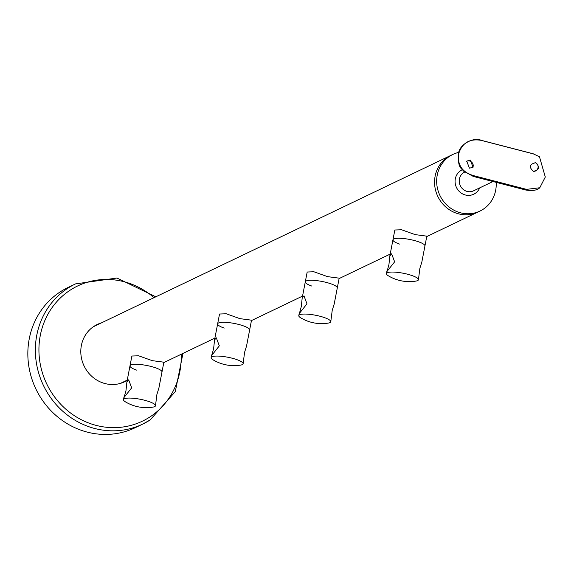 <?xml version="1.0" encoding="UTF-8"?>
<svg xmlns="http://www.w3.org/2000/svg" width="574" height="574" viewBox="0 0 574 574"><rect width="100%" height="100%" fill="white"/><g stroke="black" fill="none" stroke-linecap="round" stroke-linejoin="round"><path stroke-width="0.86" d="M458.963 152.347A31.391 29.41 64.4 0 0 452.879 154.435A31.391 29.41 64.4 0 0 436.936 185.459A31.391 29.41 64.4 0 0 460.649 212.832A31.391 29.41 64.4 0 0 480.007 211.045A31.391 29.41 64.4 0 0 496.18 182.36M93.289 326.778L450.777 155.439A31.391 29.41 64.4 0 0 434.841 186.464A31.391 29.41 64.4 0 0 458.554 213.837A31.391 29.41 64.4 0 0 477.912 212.05L480.007 211.045M535.614 162.736C529.45 164.2 528.711 167.063 533.397 171.339C539.381 169.832 540.12 166.969 535.614 162.736L535.355 162.672M466.332 161.531A4.441 3.875 -135 0 1 469.568 161.007A4.441 3.875 -135 0 1 472.581 167.716M470.422 160.146L466.705 161.1L469.446 168.153L473.012 167.35L470.422 160.146M545.3 177.007L539.474 156.795L533.389 153.889L481.005 140.321C469.331 138.413 461.812 143.141 458.454 154.506C457.492 165.549 462.73 172.645 474.174 175.802L526.552 189.37L539.797 187.748L545.3 177.007M535.004 162.621A4.441 4.269 -79.1 0 1 533.325 171.317M407.562 274.221A16.287 3.523 -169.1 0 0 386.446 273.597A16.287 3.523 -169.1 0 0 388.311 275.778A40.654 40.654 0 0 0 415.885 281.088A16.287 3.523 -169.1 0 0 418.432 279.76A16.287 3.523 -169.1 0 0 407.562 274.221M399.518 244.072A16.287 3.523 10.9 0 1 392.946 239.817A16.287 3.523 10.9 0 1 414.069 240.441A16.287 3.523 -169.1 0 0 392.946 239.817L394.84 230.002L401.563 229.758L415.189 234.623L426.826 236.158L424.932 245.973A16.287 3.523 -169.1 0 0 414.069 240.441A16.287 3.523 10.9 0 1 424.932 245.973L421.833 262.074L419.867 268.367L418.432 279.76M388.942 264.557L387.098 271.308L394.632 261.83L391.626 253.823L389.846 255.911L388.942 264.557M319.912 316.231A16.287 3.523 -169.1 0 0 298.789 315.614A16.287 3.523 -169.1 0 0 300.661 317.788A40.654 40.654 0 0 0 328.235 323.097A16.287 3.523 -169.1 0 0 330.775 321.77A16.287 3.523 -169.1 0 0 319.912 316.231M311.869 286.082A16.287 3.523 10.9 0 1 305.296 281.827A16.287 3.523 10.9 0 1 326.419 282.451A16.287 3.523 -169.1 0 0 305.296 281.827L307.19 272.011L313.913 271.767L327.539 276.632L339.177 278.168L337.282 287.99A16.287 3.523 -169.1 0 0 326.419 282.451A16.287 3.523 10.9 0 1 337.282 287.99L334.183 304.084L332.217 310.376L330.775 321.77M301.293 306.566L299.441 313.318L306.975 303.84L303.976 295.832L302.197 297.92L301.293 306.566M232.262 358.241A16.287 3.523 -169.1 0 0 211.139 357.624A16.287 3.523 -169.1 0 0 213.011 359.798A40.654 40.654 0 0 0 240.578 365.107A16.287 3.523 -169.1 0 0 243.125 363.78A16.287 3.523 -169.1 0 0 232.262 358.241M224.212 328.091A16.287 3.523 10.9 0 1 217.646 323.836A16.287 3.523 10.9 0 1 238.77 324.461A16.287 3.523 -169.1 0 0 217.646 323.836L219.533 314.021L226.264 313.777L239.889 318.642L251.52 320.177L249.633 330A16.287 3.523 -169.1 0 0 238.77 324.461A16.287 3.523 10.9 0 1 249.633 330L246.533 346.093L244.56 352.386L243.125 363.78M213.636 348.576L211.792 355.328L219.325 345.849L216.319 337.842L214.547 339.93L213.636 348.576M144.612 400.25A16.287 3.523 -169.1 0 0 123.489 399.633A16.287 3.523 -169.1 0 0 125.354 401.807A40.654 40.654 0 0 0 152.928 407.117A16.287 3.523 -169.1 0 0 155.475 405.789A16.287 3.523 -169.1 0 0 144.612 400.25M136.562 370.101A16.287 3.523 10.9 0 1 129.989 365.846A16.287 3.523 10.9 0 1 151.113 366.47A16.287 3.523 -169.1 0 0 129.989 365.846L131.884 356.031L138.607 355.787L152.232 360.651L163.87 362.187L161.983 372.009A16.287 3.523 -169.1 0 0 151.113 366.47A16.287 3.523 10.9 0 1 161.983 372.009L158.883 388.103L156.91 394.395L155.475 405.789M125.986 390.585L124.142 397.337L131.676 387.859L128.669 379.852L126.897 381.94L125.986 390.585M452.879 154.435L450.777 155.439A31.391 29.41 64.4 0 0 434.841 186.464A31.391 29.41 64.4 0 0 458.554 213.837A31.391 29.41 64.4 0 0 477.912 212.05L426.747 236.574M125.225 381.093A31.534 29.554 -115.6 0 1 122.707 382.456A31.534 29.554 -115.6 0 1 120.92 383.238M93.713 326.484A31.534 29.554 -115.6 0 1 95.442 325.58A31.534 29.554 -115.6 0 1 98.089 324.475M127.206 380.311A31.757 29.762 -115.6 0 1 124.436 381.875M127.191 380.39A31.757 29.762 -115.6 0 1 124.666 381.767A31.757 29.762 -115.6 0 1 84.952 367.64A31.757 29.762 -115.6 0 1 94.179 326.183A31.757 29.762 -115.6 0 1 97.214 324.482A31.757 29.762 -115.6 0 1 101.462 322.861M60.593 291.642A77.734 72.841 -115.6 0 1 68.019 287.495L75.538 283.893A77.734 72.841 -115.6 0 0 68.112 288.04A77.734 72.841 -115.6 0 0 45.525 389.509A77.734 72.841 -115.6 0 0 142.732 424.086L135.213 427.695A77.734 72.841 -115.6 0 1 38.006 393.118A77.734 72.841 -115.6 0 1 60.593 291.642M96.984 324.597A31.757 29.762 -115.6 0 1 100.995 323.083M479.692 187.885A13.503 12.657 -115.6 0 1 465.399 194.995A13.503 12.657 -115.6 0 1 455.182 183.099A13.503 12.657 -115.6 0 1 462.257 169.775M464.667 172.1L464.567 172.143A10.368 9.715 64.4 0 0 459.308 182.388A10.368 9.715 64.4 0 0 467.136 191.429A10.368 9.715 64.4 0 0 473.528 190.841L492.958 181.528M532.995 153.782A4.441 1.22 104.5 0 1 533.21 153.775A4.441 1.22 104.5 0 1 533.389 153.889M474.174 175.802A4.441 1.22 104.5 0 1 473.277 176.426L463.433 171.009C461.869 168.261 457.758 168.62 458.404 154.614A4.441 0.961 10.9 0 1 458.454 154.506M458.411 154.729A4.441 0.961 10.9 0 1 458.404 154.614C458.547 143.895 474.763 136.863 480.825 140.207A4.441 1.22 104.5 0 1 481.005 140.321M480.61 140.221A4.441 1.22 104.5 0 1 480.825 140.207L533.21 153.775L539.474 156.795M526.552 189.37A4.441 1.22 104.5 0 1 525.662 189.994L473.277 176.426M181.162 354.28A74.964 70.243 -115.6 0 1 149.635 417.14A74.964 70.243 -115.6 0 1 50.935 391.576A74.964 70.243 -115.6 0 1 70.509 289.949A74.964 70.243 -115.6 0 1 154.026 297.669M150.166 419.938A77.734 72.841 -115.6 0 1 142.732 424.086L150.201 419.917L175.3 391.604L182.955 353.419M525.662 189.994C532.407 191.085 537.12 190.338 539.797 187.748M386.446 273.597L386.976 270.849M389.846 255.911L392.946 239.817M298.789 315.614L299.319 312.859M302.197 297.92L305.296 281.827M211.139 357.624L211.67 354.868M214.547 339.93L217.646 323.836M123.489 399.633L124.02 396.878M126.897 381.94L129.989 365.846M120.425 383.389L127.241 380.117M163.791 362.603L214.898 338.108M251.441 320.593L302.548 296.098M339.091 278.584L390.198 254.088M155.819 296.808L116.974 278.031L75.538 283.893"/></g></svg>
